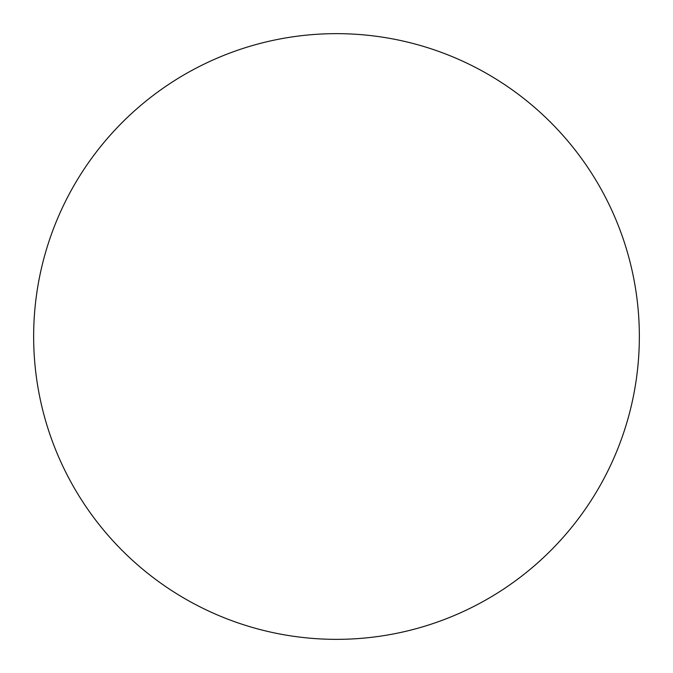 <?xml version="1.0" encoding="UTF-8"?>
<svg xmlns="http://www.w3.org/2000/svg" width="673" height="673" viewBox="0 0 673 673"><rect width="100%" height="100%" fill="white"/><g stroke="black" fill="none" stroke-linecap="round" stroke-linejoin="round"><path stroke-width="1.01" d="M639.35 336.5A302.85 302.85 0 0 1 336.5 639.35A302.85 302.85 0 0 1 33.65 336.5A302.85 302.85 0 0 1 336.5 33.65A302.85 302.85 0 0 1 639.35 336.5M336.5 639.35A302.85 302.85 0 0 0 639.35 336.5A302.85 302.85 0 0 0 336.5 33.65A302.85 302.85 0 0 0 33.65 336.5A302.85 302.85 0 0 0 336.5 639.35"/></g></svg>
